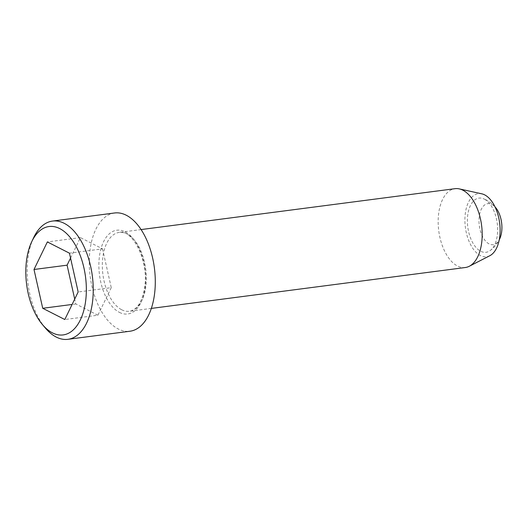 <?xml version="1.0" encoding="UTF-8"?>
<svg xmlns="http://www.w3.org/2000/svg" width="528" height="528" viewBox="0 0 528 528"><rect width="100%" height="100%" fill="white"/><g stroke="black" fill="none" stroke-linecap="round" stroke-linejoin="round"><path stroke-width="0.4" stroke-dasharray="2.64 1.98" d="M484.334 199.129A27.324 14.843 82.6 0 1 497.343 224.222A27.324 14.843 82.6 0 1 490.057 250.642A27.324 14.843 82.6 0 1 467.795 227.106A27.324 14.843 82.6 0 1 483.285 198.66A27.324 14.843 82.6 0 1 484.334 199.129M499.917 238.392A20.691 11.24 82.6 0 1 485.575 241.078A20.691 11.24 82.6 0 1 479.444 215.305A20.691 11.24 82.6 0 1 491.839 204.422A20.691 11.24 82.6 0 1 495.957 207.973M70.541 258.067L80.454 237.62L102.538 248.86L69.445 253.176M102.538 248.86L111.256 287.661L78.164 291.971M111.256 287.661L97.898 315.216L64.805 319.526M97.898 315.216L75.814 303.976L74.712 299.086M114.569 212.982A59.624 32.386 -97.4 0 0 90.156 276.289A59.624 32.386 -97.4 0 0 129.974 331.234M33.568 237.811A59.624 32.386 -97.4 0 0 45.316 327.98M465.307 267.518A39.752 21.589 82.6 0 1 457.525 266.02A39.752 21.589 82.6 0 1 438.194 223.865A39.752 21.589 82.6 0 1 455.044 188.681M75.814 303.976L72.112 304.458M80.454 237.62L47.362 241.93M489.826 255.717A31.805 17.272 82.6 0 1 465.386 227.423A31.805 17.272 82.6 0 1 481.767 193.816M121.691 309.758A39.752 21.589 -97.4 0 0 129.472 311.256A39.752 21.589 -97.4 0 0 145.748 269.049A39.752 21.589 -97.4 0 0 119.203 232.426A39.752 21.589 -97.4 0 0 102.359 267.604A39.752 21.589 -97.4 0 0 121.691 309.758M119.453 312.398A42.233 22.942 -97.4 0 0 143.794 262.205A42.233 22.942 -97.4 0 0 103.567 241.725A42.233 22.942 -97.4 0 0 119.453 312.398M490.057 250.642A29.812 29.812 0 0 0 499.257 239.798M494.96 206.778A29.812 29.812 0 0 0 483.285 198.66M151.345 308.411L129.472 311.256C137.24 309.995 142.355 301.673 144.824 286.295C148.79 260.225 131.987 228.835 119.203 232.426L141.075 229.574"/><path stroke-width="0.79" d="M494.96 206.778A29.812 29.812 0 0 1 495.957 207.973A20.691 11.24 82.6 0 1 499.917 238.392A29.812 29.812 0 0 1 499.257 239.798M69.445 253.176L78.164 291.971L64.805 319.526L42.722 308.286L33.997 269.491L47.362 241.93L69.445 253.176M74.712 299.086L67.089 265.175L70.541 258.067M42.418 324.542L45.316 327.98A59.624 32.386 -97.4 0 0 56.239 337.069A59.624 32.386 -97.4 0 0 67.921 339.319L129.974 331.234A59.624 32.386 -97.4 0 0 155.054 288.796A59.624 32.386 -97.4 0 0 114.569 212.982L52.516 221.067A59.624 32.386 -97.4 0 0 33.568 237.811L31.654 241.883A54.655 29.687 -97.4 0 0 42.418 324.542A54.655 29.687 -97.4 0 0 52.437 332.864A54.655 29.687 -97.4 0 0 85.081 304.649A54.655 29.687 -97.4 0 0 69.564 236.702A54.655 29.687 -97.4 0 0 31.654 241.883M67.921 339.319A59.624 32.386 -97.4 0 0 93.001 296.881A59.624 32.386 -97.4 0 0 52.516 221.067M141.075 229.574L455.044 188.681A39.752 21.589 82.6 0 1 459.241 188.879A39.752 21.589 82.6 0 1 462.825 190.186A39.752 21.589 82.6 0 1 481.932 228.538A39.752 21.589 82.6 0 1 469.313 266.251A39.752 21.589 82.6 0 1 465.307 267.518L151.345 308.411M72.112 304.458L42.722 308.286M67.089 265.175L33.997 269.491M459.241 188.879L481.767 193.816A31.805 17.272 82.6 0 1 484.638 194.858A31.805 17.272 82.6 0 1 499.924 225.542A31.805 17.272 82.6 0 1 489.826 255.717L469.313 266.251"/></g></svg>

